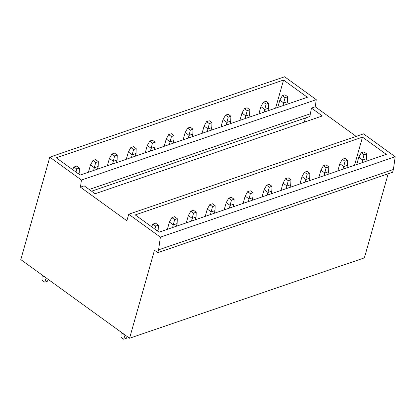 <?xml version="1.0" encoding="UTF-8"?>
<svg xmlns="http://www.w3.org/2000/svg" width="416" height="416" viewBox="0 0 416 416"><rect width="100%" height="100%" fill="white"/><g stroke="black" fill="none" stroke-linecap="round" stroke-linejoin="round"><path stroke-width="0.62" d="M356.174 136.386L315.245 106.782L316.259 99.663L284.601 76.768L49.79 157.149L20.8 259.589L129.563 338.25L154.466 250.24L157.789 252.642L158.579 249.85L160.389 237.136L128.731 214.24L126.885 220.761L80.428 187.164L81.442 180.04L49.79 157.149M157.789 252.642L392.6 172.266L393.39 169.473L395.2 156.754L363.542 133.864L128.731 214.24M129.563 338.25L364.374 257.873L388.17 173.784M91.582 191.188L309.868 116.47L311.459 108.077L322.348 115.955L95.113 193.742L84.219 185.864L80.428 187.164M304.262 122.148L305.438 117.983M275.59 108.17L283.551 80.044L56.311 157.83L80.153 175.068L307.388 97.282L283.551 80.044M354.536 165.261L362.492 137.134L135.252 214.921L159.094 232.164L386.334 154.378L362.492 137.134M310.658 113.672L89.211 189.478M393.39 169.473L158.579 249.85M395.2 156.754L160.389 237.136M316.259 99.663L81.442 180.04M315.245 106.782L311.459 108.077M287.706 96.772L285.054 97.682L282.318 95.701L284.97 94.796L287.706 96.772L287.539 101.66L283.754 102.955L279.848 100.126L282.318 95.701M282.994 105.633L285.054 97.682M277.784 107.416L279.848 100.126M286.785 104.338L287.539 101.66M366.647 153.868L363.995 154.773L361.26 152.797L363.912 151.887L366.647 153.868L366.486 158.751L362.695 160.051L358.79 157.222L361.26 152.797M361.941 162.729L363.995 154.773M356.725 164.512L358.79 157.222M365.726 161.434L366.486 158.751M268.767 103.256L266.115 104.161L263.38 102.185L266.032 101.275L268.767 103.256L268.606 108.139L264.815 109.439L260.91 106.61L263.38 102.185M264.061 112.117L266.115 104.161M258.846 113.901L260.91 106.61M267.847 110.822L268.606 108.139M347.708 160.347L345.062 161.257L342.326 159.276L344.973 158.371L347.708 160.347L347.547 165.235L343.762 166.53L339.851 163.706L342.326 159.276M343.002 169.208L345.062 161.257M337.787 170.997L339.851 163.706M346.788 167.913L347.547 165.235M249.834 109.736L247.182 110.646L244.447 108.664L247.094 107.76L249.834 109.736L249.668 114.624L245.882 115.918L241.972 113.095L244.447 108.664M245.123 118.596L247.182 110.646M239.907 120.385L241.972 113.095M248.908 117.302L249.668 114.624M328.775 166.832L326.123 167.736L323.388 165.76L326.04 164.85L328.775 166.832L328.609 171.714L324.823 173.014L320.918 170.186L323.388 165.76M324.064 175.692L326.123 167.736M318.854 177.476L320.918 170.186M327.855 174.398L328.609 171.714M230.896 116.22L228.244 117.125L225.508 115.149L228.16 114.239L230.896 116.22L230.729 121.103L226.944 122.403L223.038 119.574L225.508 115.149M226.184 125.081L228.244 117.125M220.974 126.864L223.038 119.574M229.975 123.786L230.729 121.103M309.837 173.311L307.185 174.221L304.45 172.24L307.102 171.335L309.837 173.311L309.676 178.199L305.885 179.494L301.98 176.67L304.45 172.24M305.131 182.177L307.185 174.221M299.915 183.96L301.98 176.67M308.916 180.877L309.676 178.199M211.957 122.699L209.305 123.609L206.57 121.628L209.222 120.723L211.957 122.699L211.796 127.587L208.005 128.882L204.1 126.058L206.57 121.628M207.251 131.565L209.305 123.609M202.036 133.349L204.1 126.058M211.037 130.265L211.796 127.587M290.904 179.795L288.252 180.7L285.516 178.724L288.163 177.814L290.904 179.795L290.737 184.683L286.952 185.978L283.041 183.149L285.516 178.724M286.192 188.656L288.252 180.7M280.977 190.44L283.041 183.149M289.978 187.361L290.737 184.683M193.024 129.184L190.372 130.088L187.637 128.112L190.284 127.202L193.024 129.184L192.858 134.072L189.072 135.366L185.162 132.538L187.637 128.112M188.313 138.044L190.372 130.088M183.102 139.828L185.162 132.538M192.098 136.75L192.858 134.072M271.965 186.28L269.313 187.184L266.578 185.208L269.23 184.298L271.965 186.28L271.799 191.162L268.013 192.457L264.108 189.634L266.578 185.208M267.254 195.14L269.313 187.184M262.044 196.924L264.108 189.634M271.045 193.84L271.799 191.162M174.086 135.668L171.434 136.573L168.698 134.597L171.35 133.687L174.086 135.668L173.924 140.551L170.134 141.846L166.228 139.022L168.698 134.597M169.374 144.529L171.434 136.573M164.164 146.312L166.228 139.022M173.165 143.229L173.924 140.551M253.027 192.759L250.375 193.669L247.64 191.688L250.292 190.783L253.027 192.759L252.866 197.647L249.075 198.942L245.17 196.118L247.64 191.688M248.321 201.62L250.375 193.669M243.105 203.408L245.17 196.118M252.106 200.325L252.866 197.647M155.147 142.147L152.495 143.057L149.76 141.076L152.412 140.171L155.147 142.147L154.986 147.035L151.2 148.33L147.29 145.506L149.76 141.076M150.441 151.008L152.495 143.057M145.226 152.797L147.29 145.506M154.227 149.713L154.986 147.035M234.094 199.243L231.442 200.148L228.706 198.172L231.353 197.262L234.094 199.243L233.927 204.126L230.142 205.426L226.231 202.597L228.706 198.172M229.382 208.104L231.442 200.148M224.172 209.888L226.231 202.597M233.168 206.809L233.927 204.126M136.214 148.632L133.562 149.536L130.827 147.56L133.479 146.65L136.214 148.632L136.048 153.514L132.262 154.814L128.352 151.986L130.827 147.56M131.503 157.492L133.562 149.536M126.292 159.276L128.352 151.986M135.288 156.198L136.048 153.514M215.155 205.722L212.503 206.632L209.768 204.651L212.42 203.746L215.155 205.722L214.994 210.61L211.203 211.905L207.298 209.082L209.768 204.651M210.444 214.588L212.503 206.632M205.234 216.372L207.298 209.082M214.235 213.288L214.994 210.61M117.276 155.111L114.624 156.021L111.888 154.04L114.54 153.135L117.276 155.111L117.114 159.999L113.324 161.294L109.418 158.47L111.888 154.04M112.564 163.977L114.624 156.021M107.354 165.76L109.418 158.47M116.355 162.677L117.114 159.999M196.217 212.207L193.565 213.112L190.83 211.136L193.482 210.226L196.217 212.207L196.056 217.09L192.27 218.39L188.36 215.561L190.83 211.136M191.511 221.068L193.565 213.112M186.295 222.851L188.36 215.561M195.296 219.773L196.056 217.09M98.337 161.595L95.69 162.5L92.95 160.524L95.602 159.614L98.337 161.595L98.176 166.478L94.39 167.778L90.48 164.949L92.95 160.524M93.631 170.456L95.69 162.5M88.416 172.24L90.48 164.949M97.417 169.161L98.176 166.478M177.284 218.686L174.632 219.596L171.896 217.615L174.548 216.71L177.284 218.686L177.117 223.574L173.332 224.869L169.421 222.045L171.896 217.615M172.572 227.552L174.632 219.596M167.362 229.336L169.421 222.045M176.358 226.252L177.117 223.574M79.404 168.074L76.752 168.984L74.017 167.003L76.669 166.098L79.404 168.074L79.238 172.962L77.88 173.43M72.571 169.588L74.017 167.003M75.993 172.063L76.752 168.984M48.344 279.51L47.382 281.232L44.73 282.136L41.995 280.16L42.214 275.08M44.73 282.136L46.067 278.101L42.162 275.272M78.9 174.164L79.238 172.962M158.345 225.17L155.693 226.08L152.958 224.099L155.61 223.194L158.345 225.17L158.184 230.058L156.822 230.521M151.518 226.684L152.958 224.099M154.934 229.159L155.693 226.08M127.286 336.606L126.324 338.322L123.677 339.232L120.936 337.251L121.155 332.171M123.677 339.232L125.008 335.192L121.103 332.368M157.841 231.26L158.184 230.058"/></g></svg>
